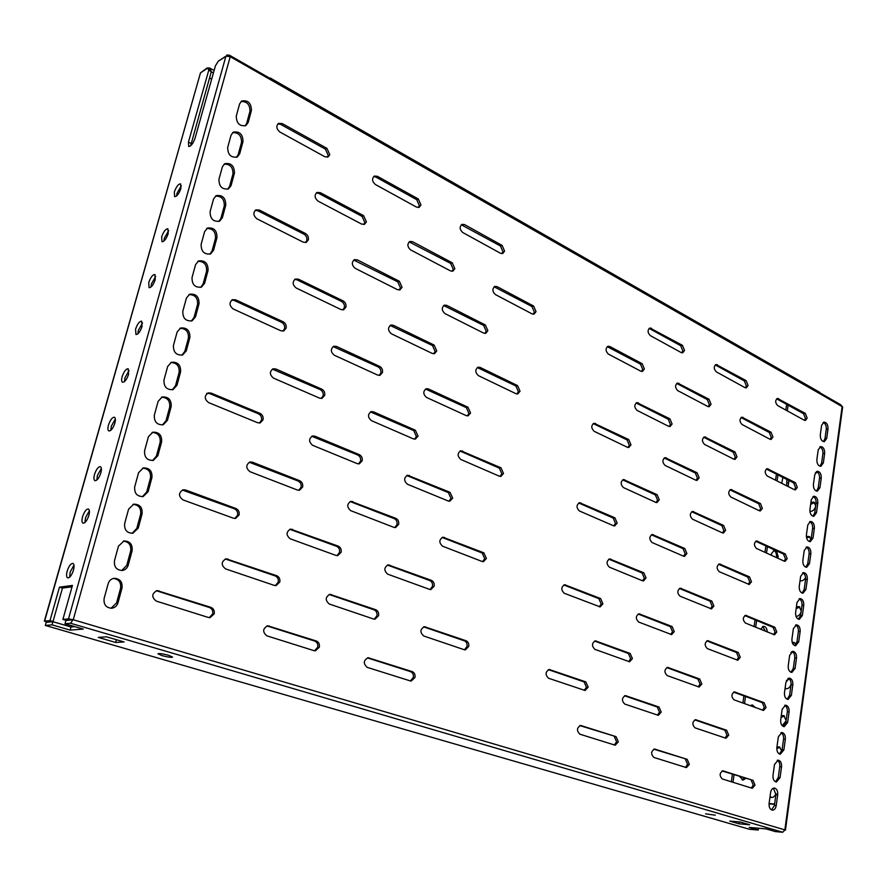 <?xml version="1.0" encoding="UTF-8"?>
<svg xmlns="http://www.w3.org/2000/svg" width="887" height="887" viewBox="0 0 887 887"><rect width="100%" height="100%" fill="white"/><g stroke="black" fill="none" stroke-linecap="round" stroke-linejoin="round"><path stroke-width="1.33" d="M176.535 196.016L176.979 193.355L181.336 185.815M180.904 188.454C178.974 193.821 176.879 196.559 174.617 196.659L174.329 192.035C176.258 186.68 178.354 183.953 180.615 183.853L180.904 188.454M163.884 241.087L164.339 238.159L168.652 230.675M168.197 233.58C166.29 238.925 164.217 241.641 161.977 241.73L161.656 236.884C163.552 231.562 165.625 228.846 167.876 228.757L168.197 233.58M150.99 287.033L151.466 283.818L155.724 276.4M155.247 279.593C153.373 284.893 151.322 287.588 149.083 287.676L148.739 282.587C150.602 277.298 152.664 274.604 154.892 274.526L155.247 279.593M137.851 333.867L138.339 330.363L142.53 323.012M142.053 326.494C140.201 331.76 138.172 334.432 135.955 334.51L135.567 329.177C137.407 323.921 139.447 321.249 141.665 321.172L142.053 326.494M124.468 381.621L124.956 377.818L129.081 370.533M128.593 374.314C126.774 379.547 124.757 382.197 122.561 382.275C121.475 381.643 121.342 379.78 122.14 376.665C123.958 371.453 125.965 368.804 128.171 368.726L128.593 374.314M809.898 511.344C812.725 511.522 814.643 509.837 815.652 506.311M800.673 580.874L800.096 580.242M800.041 580.708C802.28 581.284 804.121 580.198 805.584 577.459M795.994 616.365C798.622 616.243 800.34 614.569 801.172 611.343M790.927 652.311L792.834 652.023M786.082 688.789L785.161 687.802M785.062 688.5L785.339 688.622C788.033 689.132 789.962 687.669 791.104 684.232M110.808 430.317L111.307 426.203L115.365 418.986M114.855 423.088C113.07 428.277 111.086 430.916 108.901 430.982C107.759 430.339 107.615 428.377 108.458 425.106C110.243 419.917 112.217 417.289 114.401 417.223C115.543 417.866 115.698 419.817 114.855 423.088M642.199 363.725L644.383 368.97L642.443 371.442L640.88 371.209L608.371 354.09C605.444 351.075 605.344 348.458 608.072 346.252L609.779 346.495L642.199 363.725L640.492 364.136L642.676 369.369L641.545 371.453M709.012 399.239L711.064 404.25L709.168 406.712L707.837 406.49L677.735 390.624C674.963 387.674 674.896 385.135 677.524 383.04L709.012 399.239L707.283 399.582L709.334 404.594L708.258 406.667M628.761 439.575L630.99 444.83L628.805 447.503L627.397 447.292L594.135 431.293C591.064 428.177 591.03 425.494 594.024 423.243L628.761 439.575L627.042 439.897L629.26 445.141L627.907 447.469M697.071 472.749L699.156 477.783L697.049 480.41L695.863 480.211L665.084 465.42C662.201 462.371 662.19 459.765 665.062 457.625L697.071 472.749L695.33 473.015L697.415 478.038L696.151 480.333M614.891 517.808L617.164 523.075L614.713 525.947L613.482 525.758L579.422 510.979C576.217 507.741 576.262 504.98 579.555 502.696L614.891 517.808L613.161 518.03L615.434 523.297L613.826 525.88M684.764 548.476L686.893 553.521L684.553 556.349L683.522 556.171L652.045 542.511C649.051 539.363 649.107 536.69 652.233 534.506L684.764 548.476L683.023 548.654L685.152 553.699L683.655 556.227M600.588 598.537L602.905 603.825L600.144 606.908L564.243 593.259C560.894 589.888 561.027 587.05 564.642 584.733L600.588 598.537L598.847 598.658L601.164 603.936L599.268 606.797M672.091 626.532L674.264 631.599L671.659 634.615L638.607 622.02C635.48 618.749 635.613 616.01 639.017 613.804L672.091 626.532L670.328 626.621L672.501 631.677L670.76 634.46M771.036 432.191L772.954 437.003L771.125 439.442L769.983 439.231L742.02 424.496C739.414 421.602 739.359 419.152 741.887 417.145L771.036 432.191L769.295 432.49L771.224 437.302L770.215 439.342M760.414 503.494L762.376 508.329L760.359 510.923L759.339 510.746L730.777 497.008C728.072 494.037 728.083 491.52 730.81 489.469L760.414 503.494L758.662 503.716L760.625 508.539L759.449 510.79M749.493 576.883L751.489 581.728L749.26 584.5L719.213 571.671C716.397 568.6 716.463 566.028 719.424 563.944L749.493 576.883L747.73 577.027L749.726 581.861L748.362 584.333M738.239 652.433L740.279 657.289L737.818 660.25L707.294 648.585C704.367 645.414 704.5 642.765 707.704 640.658L738.239 652.433L736.465 652.488L738.505 657.334L736.92 660.05M585.808 681.881L588.181 687.181L585.087 690.496L548.554 678.256C545.062 674.752 545.294 671.825 549.264 669.497L585.808 681.881L584.056 681.892L586.429 687.192L584.211 690.33M659.008 707.028L661.225 712.095L658.342 715.332L624.736 704.056C621.488 700.652 621.709 697.836 625.413 695.608L659.008 707.028L657.245 707.006L659.462 712.073L657.433 715.133M726.653 730.256L728.726 735.123L726.032 738.272L695.009 727.85C691.971 724.568 692.182 721.852 695.641 719.712L726.653 730.256L724.867 730.212L726.941 735.068L725.089 738.039M682.436 345.32L684.531 350.443L682.713 352.815L681.205 352.571L650.282 335.585C647.488 332.636 647.377 330.108 649.938 327.968L682.436 345.32L680.717 345.742L649.14 328.401M681.804 352.815L682.813 350.853L680.717 345.742M746.1 380.59L748.063 385.501L746.3 387.863L745.002 387.641L716.308 371.864C713.669 368.981 713.58 366.519 716.053 364.49L746.1 380.59L744.37 380.955L715.244 364.912M745.39 387.807L746.333 385.856L744.37 380.955M669.951 418.864L672.091 424.008L670.062 426.558L668.687 426.348L637.066 410.404C634.15 407.377 634.105 404.771 636.899 402.598L669.951 418.864L668.233 419.207L636.09 402.964M669.153 426.525L670.361 424.33L668.233 419.207M735.001 451.949L737.008 456.872L735.046 459.399L733.871 459.2L704.555 444.42C701.817 441.449 701.783 438.932 704.478 436.859L735.001 451.949L733.261 452.237L703.646 437.224M734.137 459.311L735.268 457.149L733.261 452.237M657.09 494.669L659.274 499.813L657.001 502.563L655.781 502.375L623.439 487.562C620.401 484.435 620.412 481.752 623.483 479.534L657.09 494.669L655.36 494.913L622.652 479.856M656.103 502.497L657.533 500.057L655.36 494.913M723.581 525.403L725.621 530.337L723.448 533.043L722.417 532.865L692.459 519.161C689.609 516.09 689.642 513.506 692.559 511.4L723.581 525.403L721.83 525.603L691.716 511.71M722.539 532.921L723.87 530.537L721.83 525.603M643.829 572.814L646.058 577.98L643.518 580.93L642.487 580.763L609.38 567.17C606.209 563.921 606.298 561.172 609.657 558.921L643.829 572.814L642.088 572.969L608.815 559.176M642.62 580.819L644.306 578.124L642.088 572.969M711.806 601.053L713.891 605.998L711.485 608.892L679.996 596.175C677.025 593.004 677.125 590.343 680.296 588.203L711.806 601.053L710.055 601.164L679.442 588.469M710.587 608.737L712.128 606.109L710.055 601.164M630.147 653.431L632.42 658.62L629.582 661.78L594.867 649.339C591.562 645.958 591.74 643.13 595.41 640.857L630.147 653.431L628.395 653.486L594.545 641.057L596.33 641.002M628.706 661.613L630.657 658.664L628.395 653.486M699.688 678.998L701.817 683.955L699.156 687.048L667.146 675.561C664.064 672.279 664.241 669.552 667.667 667.379L699.688 678.998L697.914 679.021L666.802 667.589M698.246 686.848L700.043 683.977L697.914 679.021M805.307 413.397L807.159 418.11L805.451 420.449L804.332 420.238L777.622 405.559C775.127 402.742 775.072 400.347 777.444 398.407L805.307 413.397L803.578 413.708L776.624 398.828M804.531 420.338L805.429 418.42L803.578 413.708M795.428 482.683L797.313 487.406L795.428 489.901L794.43 489.713L767.177 475.975C764.594 473.081 764.583 470.631 767.144 468.646L795.428 482.683L793.688 482.916L766.301 469.023M794.53 489.757L795.572 487.639L793.688 482.916M785.272 553.932L787.19 558.666L785.128 561.327L784.241 561.161L756.423 548.432C753.75 545.45 753.784 542.944 756.556 540.926L785.272 553.932L783.52 554.087L755.702 541.247M784.219 561.161L785.438 558.821L783.52 554.087M774.828 627.231L776.779 631.976L774.506 634.815L745.357 623.007C742.585 619.935 742.685 617.363 745.668 615.312L774.828 627.231L773.054 627.309L744.803 615.578M773.597 634.604L775.016 632.043L773.054 627.309M764.073 702.67L766.069 707.427L763.574 710.443L733.97 699.81C731.088 696.628 731.254 694 734.469 691.904L764.073 702.67L762.288 702.659L733.604 692.126M762.643 710.21L764.284 707.416L762.288 702.659M616.033 736.642L618.35 741.831L615.201 745.213L579.876 734.192C576.439 730.666 576.716 727.75 580.719 725.466L616.033 736.642L579.843 725.61M614.292 745.013L616.587 741.765L614.27 736.587M687.192 759.35L689.354 764.317L686.427 767.61L653.885 757.454C650.692 754.039 650.947 751.245 654.661 749.049L687.192 759.35L653.808 749.193M685.485 767.377L687.569 764.228L685.407 759.272M753.008 780.349L755.037 785.117L752.309 788.321L722.229 778.93C719.246 775.637 719.479 772.932 722.938 770.825L753.008 780.349L722.107 770.969M751.322 788.066L753.24 785.006L751.2 780.25M536.036 311.636L533.63 306.037L497.13 286.634L494.913 286.379C492.074 288.785 492.252 291.524 495.456 294.595L532.056 313.876L534.063 314.12L536.036 311.636M533.176 314.209L534.362 312.135L531.956 306.536L494.137 286.8M454.843 268.683L452.259 262.796L412.533 241.685L409.883 241.441C407.011 243.992 407.266 246.819 410.648 249.912L450.474 270.89L452.88 271.134L454.843 268.683M452.015 271.289L453.213 269.26L450.629 263.384L409.129 241.885M520.037 391.222L517.576 385.59L480.144 367.418L478.126 367.185C474.955 369.635 475.055 372.462 478.415 375.644L515.946 393.695L517.775 393.917L520.037 391.222M516.899 393.972L518.363 391.622L515.901 386L477.328 367.54M436.759 350.975L434.12 345.065L393.329 325.263L390.868 325.041C387.63 327.658 387.796 330.563 391.367 333.778L432.268 353.447L434.486 353.68L436.759 350.975M433.632 353.791L435.118 351.452L432.479 345.553L390.092 325.418M503.506 473.458L500.989 467.804L460.796 450.74C457.271 453.235 457.271 456.14 460.808 459.466L499.303 476.175L500.911 476.386L503.506 473.458M500.046 476.397L501.82 473.758L499.303 468.114L459.987 451.028M418.043 436.138L415.338 430.206L373.427 411.812L371.221 411.601C367.573 414.273 367.628 417.278 371.398 420.638L413.42 438.888L415.393 439.098L418.043 436.138M414.551 439.165L416.402 436.504L413.697 430.583L370.444 411.912M486.409 558.477L483.836 552.812L442.901 537.189C438.965 539.706 438.854 542.711 442.569 546.192L482.084 561.471L483.437 561.659L486.409 558.477M482.583 561.615L484.723 558.666L482.151 553.011L442.081 537.422M398.662 524.328C399.039 521.523 398.108 519.538 395.89 518.374L350.919 501.31C346.795 503.993 346.728 507.12 350.709 510.657L393.906 527.366L395.58 527.565L398.662 524.328M394.748 527.577L397.021 524.572C397.398 521.767 396.467 519.793 394.249 518.629L350.132 501.543M366.409 221.883L363.626 215.685L320.24 192.634L317.025 192.435C314.175 195.151 314.53 198.056 318.1 201.149L361.608 224.067L364.513 224.289L366.409 221.883M363.67 224.511L364.834 222.559L362.051 216.373L318.688 193.355L316.304 192.911M345.919 307.079C346.318 304.341 345.365 302.267 343.069 300.859L298.453 279.194L295.415 279.006C292.178 281.811 292.444 284.816 296.225 288.02L340.974 309.541L343.679 309.751L345.919 307.079M342.859 309.918L344.344 307.645C344.744 304.906 343.79 302.833 341.495 301.425L296.901 279.804L294.684 279.416M324.686 395.38C325.097 392.553 324.121 390.468 321.759 389.138L275.846 368.981L273.085 368.792C269.371 371.664 269.515 374.78 273.54 378.139L319.586 398.141L322.036 398.341L324.686 395.38M321.216 398.463L323.112 395.824C323.522 392.996 322.546 390.912 320.185 389.581L272.342 369.125M302.655 486.963C303.088 484.047 302.09 481.951 299.651 480.687L252.385 462.171L249.979 461.983C245.71 464.888 245.71 468.125 249.979 471.696L297.4 490.034L299.507 490.234L302.655 486.963M298.697 490.3L301.081 487.273C301.513 484.357 300.516 482.273 298.087 481.009L249.236 462.238M468.724 646.446C469.057 643.663 468.181 641.767 466.085 640.758L424.418 626.688C420.039 629.216 419.795 632.309 423.698 635.979L464.278 649.727L465.331 649.883L468.724 646.446M464.478 649.783L467.028 646.512C467.36 643.729 466.484 641.844 464.389 640.835L423.587 626.854M378.583 615.7C378.971 612.806 378.017 610.81 375.744 609.724L329.931 594.323C325.263 597.018 325.041 600.244 329.254 604.003L373.682 619.048L374.99 619.215L378.583 615.7M374.17 619.17L376.942 615.822C377.33 612.928 376.387 610.932 374.103 609.846L329.132 594.49M279.793 582.016C280.248 578.989 279.217 576.894 276.711 575.718L226.063 558.799C221.151 561.693 220.963 565.052 225.52 568.877L274.371 585.42L276.045 585.608L279.793 582.016M275.247 585.608L278.23 582.182C278.684 579.167 277.653 577.071 275.147 575.896L225.32 558.976M420.97 204.997L418.32 198.976L377.374 176.291L374.381 176.058C371.675 178.653 372.019 181.469 375.401 184.518L416.458 207.081L419.174 207.325L420.97 204.997M373.649 176.557L375.8 177.023L416.713 199.664L419.363 205.673L418.32 207.525M402.055 287.288L399.338 281.234L357.284 259.847L354.445 259.636C351.396 262.308 351.662 265.213 355.232 268.362L397.409 289.628L399.959 289.849L402.055 287.288M353.702 260.057L397.731 281.822L400.447 287.865L399.117 290.016M382.474 372.485C382.851 369.757 381.92 367.728 379.691 366.409L336.461 346.418L333.856 346.218C330.396 348.957 330.552 351.962 334.332 355.255L377.685 375.09L380.013 375.312L382.474 372.485M333.102 346.573L378.084 366.874C380.312 368.194 381.233 370.223 380.856 372.95L379.181 375.423M362.184 460.741C362.572 457.925 361.63 455.896 359.335 454.643L314.874 436.182L312.568 435.972C308.621 438.755 308.654 441.881 312.667 445.329L357.261 463.646L359.302 463.846L362.184 460.741M311.803 436.26L357.727 454.998C360.022 456.24 360.965 458.269 360.577 461.085L358.47 463.912M341.151 552.235C341.562 549.33 340.586 547.29 338.235 546.115L290.548 529.095C286.057 531.901 285.936 535.127 290.193 538.797L336.084 555.45L337.759 555.639L341.151 552.235M289.772 529.306L336.628 546.337C338.978 547.501 339.954 549.541 339.544 552.446L336.949 555.65M329.798 154.682L326.937 148.34L282.166 123.537L278.54 123.371C275.912 126.12 276.367 129.014 279.915 132.041L324.819 156.722L328.101 156.921L329.798 154.682M277.853 123.892L280.647 124.38L325.396 149.127L328.245 155.469L327.27 157.199M308.354 239.845C308.776 237.106 307.8 234.977 305.427 233.469L259.359 210.042L255.877 209.897C252.884 212.747 253.261 215.741 257.03 218.867L303.232 242.162L306.348 242.351L308.354 239.845M255.179 210.352L257.851 210.773L303.886 234.146C306.248 235.654 307.224 237.771 306.802 240.521L305.527 242.572M286.124 328.168C286.556 325.329 285.559 323.19 283.119 321.759L235.687 299.828L232.438 299.673C228.979 302.622 229.256 305.727 233.27 308.998L280.835 330.762L283.729 330.951L286.124 328.168M231.718 300.061L234.179 300.427L281.578 322.314C284.017 323.744 285.015 325.873 284.583 328.711L282.92 331.128M263.051 419.806C263.506 416.868 262.474 414.728 259.958 413.364L211.095 393.074L208.168 392.908C204.165 395.912 204.309 399.15 208.589 402.598L257.596 422.722L260.168 422.911L263.051 419.806M206.682 393.385L209.609 393.54L258.427 413.797C260.944 415.149 261.964 417.289 261.51 420.216L259.381 423.032M239.091 514.959C239.568 511.932 238.514 509.77 235.92 508.506L185.549 489.979L183.055 489.801C178.398 492.839 178.365 496.199 182.933 499.88L233.469 518.219L235.62 518.407L239.091 514.959M182.334 490.034L234.401 508.794C236.984 510.058 238.038 512.209 237.561 515.236L234.844 518.474M504.581 251.143L502.12 245.411L464.533 224.588L462.038 224.333C459.333 226.773 459.577 229.511 462.792 232.538L500.468 253.25L502.741 253.505L504.581 251.143M461.284 224.788L500.468 246.009L502.929 251.731L501.865 253.649M487.861 330.729L485.333 324.975L446.782 305.372L444.454 305.128C441.427 307.634 441.604 310.45 444.975 313.599L483.626 333.08L485.743 333.312L487.861 330.729M443.677 305.527L483.681 325.474L486.198 331.217L484.867 333.412M470.565 413.009L467.981 407.233L428.421 388.938L426.303 388.717C422.911 391.267 422.988 394.183 426.547 397.454L466.218 415.615L468.125 415.837L470.565 413.009M425.516 389.049L466.329 407.621L468.901 413.397L467.261 415.892M452.68 498.117L450.042 492.318L407.554 475.232C403.751 477.827 403.718 480.843 407.466 484.258L448.212 500.989L449.853 501.199L452.68 498.117M406.756 475.51L448.378 492.607L451.006 498.394L448.999 501.21M434.164 586.207C434.519 583.413 433.61 581.473 431.459 580.386L388.196 564.853C383.916 567.458 383.761 570.574 387.708 574.177L429.563 589.367L430.905 589.545L434.164 586.207M387.386 565.052L429.796 580.553C431.947 581.628 432.845 583.568 432.49 586.362L430.062 589.5M414.994 677.435C415.36 674.552 414.429 672.601 412.222 671.603L368.172 657.744C363.382 660.338 363.071 663.543 367.229 667.379L410.26 680.894L411.246 681.05L414.994 677.435M367.351 657.877L410.548 671.636C412.765 672.634 413.686 674.575 413.32 677.457L410.415 680.939M319.342 647.144C319.763 644.139 318.766 642.088 316.337 641.002L267.763 625.79C262.652 628.561 262.341 631.91 266.854 635.835L314.109 650.692L315.362 650.858L319.342 647.144M266.987 625.923L314.741 641.079C317.158 642.166 318.156 644.206 317.734 647.211L314.552 650.792M214.199 613.848C214.687 610.711 213.612 608.549 210.94 607.362L157.054 590.587C151.633 593.591 151.367 597.084 156.245 601.087L208.39 617.463L210.008 617.651L214.199 613.848M156.323 590.731L209.421 607.506C212.093 608.682 213.179 610.833 212.68 613.97L209.243 617.64M94.488 474.501C93.612 477.949 93.778 480.011 94.976 480.676C97.138 480.61 99.1 477.993 100.852 472.838C101.728 469.4 101.561 467.349 100.364 466.684C98.202 466.75 96.251 469.356 94.488 474.501M96.894 479.989L97.393 475.543L101.362 468.414M782.19 725.688L786.082 720.843M82.546 516.755C81.626 520.359 81.804 522.51 83.068 523.197C85.207 523.13 87.137 520.525 88.877 515.402C89.775 511.81 89.609 509.67 88.356 508.983C86.216 509.06 84.276 511.655 82.546 516.755M84.975 522.487L85.496 517.764L89.387 510.701M67.179 571.117C66.215 574.92 66.403 577.182 67.745 577.903C69.851 577.825 71.758 575.242 73.455 570.175C74.408 566.372 74.231 564.11 72.9 563.4C70.783 563.478 68.887 566.05 67.179 571.117M69.663 577.16L70.173 572.06L73.976 565.086M769.983 797.103L770.648 797.402C773.065 797.823 774.85 796.515 775.992 793.488M770.104 796.16L771.402 797.535M705.597 813.834L715.255 815.175L705.597 813.834M161.911 655.593C167.687 657.101 171.246 657.611 172.577 657.09L168.663 655.305C162.864 653.774 159.294 653.275 157.964 653.786L161.911 655.593M251.431 110.454C251.254 103.103 248.027 99.954 241.741 100.996L239.601 103.923L236.286 116.031C236.441 123.36 239.645 126.531 245.921 125.544L248.16 122.517L251.431 110.454L249.946 111.33L246.675 123.371L245.134 125.899M242.994 141.598C242.861 134.281 239.634 131.121 233.314 132.13L231.041 135.19L227.682 147.464C227.782 154.748 230.986 157.919 237.284 156.988L239.678 153.828L242.994 141.598L241.508 142.43L238.193 154.637L236.507 157.321M234.434 173.165C234.356 165.88 231.141 162.72 224.788 163.685L222.36 166.889L218.945 179.329C219 186.569 222.194 189.74 228.524 188.853L231.086 185.549L234.434 173.165L232.959 173.952L229.6 186.325L227.748 189.175M225.764 205.152C225.73 197.912 222.537 194.752 216.162 195.661L213.556 199.01L210.108 211.616C210.097 218.812 213.279 221.994 219.632 221.162L222.36 217.714L225.764 205.152L224.289 205.895L220.885 218.435L218.856 221.462M216.982 237.583C217.005 230.398 213.811 227.227 207.425 228.07L204.631 231.574L201.138 244.357C201.072 251.498 204.232 254.68 210.596 253.926L213.534 250.311L216.982 237.583L215.497 238.281L212.048 250.999L209.831 254.203M208.068 270.457C208.146 263.328 204.986 260.157 198.588 260.933L195.595 264.592L192.035 277.553C191.925 284.627 195.051 287.82 201.416 287.133L204.575 283.363L208.068 270.457L206.593 271.112L203.101 283.995L200.662 287.399M199.032 303.786C199.165 296.724 196.038 293.542 189.641 294.24L186.425 298.065L182.822 311.215C182.644 318.222 185.738 321.416 192.102 320.817L195.495 316.87L199.032 303.786L197.568 304.396L194.02 317.457L191.337 321.061M189.873 337.581C190.073 330.596 186.969 327.403 180.582 328.013L177.123 332.015L173.464 345.353C173.231 352.272 176.291 355.476 182.633 354.977L186.281 350.853L189.873 337.581L188.41 338.135L184.818 351.396L181.879 355.188M180.593 371.853C180.837 364.956 177.788 361.752 171.424 362.262L167.687 366.442L163.984 379.969C163.696 386.799 166.701 390.014 172.998 389.626L176.945 385.313L180.593 371.853L179.13 372.363L175.482 385.801L172.255 389.814M171.169 406.612C171.479 399.804 168.475 396.589 162.155 396.988L158.119 401.367L154.36 415.083C154.005 421.813 156.966 425.039 163.219 424.762L167.466 420.261L171.169 406.612L169.716 407.066L166.013 420.693L162.476 424.928M161.611 441.859C161.988 435.162 159.039 431.936 152.775 432.213L148.417 436.781L144.603 450.696C144.193 457.326 147.076 460.564 153.274 460.408L157.864 455.707L161.611 441.859L160.159 442.269L156.411 456.095L152.531 460.553M151.921 477.627C152.364 471.03 149.482 467.804 143.284 467.937L138.572 472.716L134.713 486.83C134.225 493.338 137.041 496.576 143.151 496.565L148.118 491.664L151.921 477.627L150.48 477.971L146.677 491.997L142.43 496.687M142.086 513.895C142.596 507.431 139.791 504.193 133.682 504.182L128.593 509.171L124.668 523.496C124.125 529.861 126.852 533.12 132.862 533.253L138.228 528.153L142.086 513.895L140.645 514.194L136.786 528.419L132.141 533.342M828.014 428.898C828.059 424.696 826.706 422.434 823.968 422.101L821.617 425.361L820.298 434.874C820.242 439.054 821.584 441.327 824.322 441.671L826.717 438.378L828.014 428.898L826.285 429.186L824.977 438.655L823.424 441.615M824.655 453.357C824.71 449.177 823.369 446.915 820.641 446.56L818.202 449.897L816.872 459.499C816.805 463.668 818.136 465.93 820.863 466.296L823.336 462.925L824.655 453.357L822.914 453.623L821.595 463.18L819.965 466.24M821.262 478.049C821.329 473.902 819.998 471.64 817.282 471.274L814.765 474.678L813.412 484.38C813.346 488.526 814.654 490.788 817.37 491.176L819.932 487.728L821.262 478.049L819.51 478.293L818.18 487.95L816.472 491.099M817.825 502.996C817.903 498.871 816.594 496.609 813.889 496.221L811.283 499.703L809.931 509.515C809.842 513.628 811.139 515.89 813.834 516.289L816.483 512.764L817.825 502.996L816.084 503.206L814.732 512.974L812.935 516.212M814.366 528.197C814.454 524.095 813.157 521.833 810.463 521.423L807.78 524.993L806.405 534.894C806.305 538.974 807.591 541.236 810.263 541.669L813.002 538.065L814.366 528.197L812.614 528.375L811.25 538.232L809.365 541.569M810.862 553.643C810.962 549.563 809.687 547.312 807.004 546.88L804.232 550.528L802.835 560.529C802.724 564.587 803.999 566.848 806.66 567.303L809.487 563.611L810.862 553.643L809.11 553.798L807.735 563.755L805.762 567.192M807.325 579.344C807.447 575.297 806.172 573.046 803.522 572.592L800.651 576.317L799.242 586.418C799.12 590.465 800.373 592.716 803.012 593.192L805.939 589.411L807.325 579.344L805.562 579.477L804.176 589.533L802.125 593.07M803.755 605.311C803.888 601.286 802.635 599.035 799.996 598.57L797.025 602.384L795.606 612.584C795.473 616.598 796.714 618.849 799.331 619.348L802.358 615.489L803.755 605.311L801.992 605.411L800.595 615.578L798.433 619.204M800.152 631.544C800.296 627.552 799.054 625.302 796.437 624.803L793.366 628.706L791.936 639.017C791.792 642.997 793.011 645.248 795.606 645.769L798.732 641.822L800.152 631.544L798.378 631.622L796.969 641.878L794.719 645.614M796.504 658.043C796.659 654.074 795.439 651.834 792.845 651.313L789.674 655.305L788.233 665.716C788.066 669.674 789.275 671.925 791.847 672.457L795.074 668.432L796.504 658.043L794.73 658.087L793.3 668.454L790.949 672.291M792.823 684.819C792.989 680.883 791.792 678.644 789.219 678.1L785.937 682.17L784.485 692.703C784.308 696.628 785.494 698.867 788.044 699.433L791.381 695.308L792.823 684.819L791.038 684.831L789.596 695.308L787.146 699.255M789.108 711.873C789.275 707.959 788.099 705.719 785.56 705.154L782.168 709.323L780.693 719.956C780.516 723.859 781.68 726.098 784.208 726.686L787.645 722.473L789.108 711.873L787.323 711.851L785.86 722.439L783.31 726.486M785.35 739.204C785.527 735.323 784.363 733.083 781.857 732.496L778.365 736.764L776.868 747.508C776.679 751.367 777.821 753.606 780.316 754.216L783.875 749.914L785.35 739.204L783.554 739.148L782.079 749.848L779.418 754.005M71.659 619.825L65.948 620.323L62.888 619.425L68.487 618.904L225.93 56.158L230.232 56.69L270.302 79.586L270.091 77.912L819.887 392.42L820.53 394.094L842.65 406.922L785.438 830.154L784.862 829.888L842.162 406.313M270.302 79.586L820.53 394.094M108.17 583.69L104.134 598.437C103.48 604.524 106.019 607.795 111.751 608.238C114.9 607.75 116.995 605.921 118.015 602.728L121.996 588.048C122.617 581.861 119.989 578.612 114.124 578.291C111.141 578.834 109.156 580.641 108.17 583.69M770.615 792.501L769.096 803.478C768.885 807.281 769.994 809.509 772.422 810.164C774.395 810.086 775.648 808.578 776.203 805.673L777.711 794.741C777.921 790.916 776.79 788.687 774.34 788.044C772.411 788.155 771.169 789.63 770.615 792.501M774.506 764.483L772.998 775.349C772.799 779.174 773.93 781.414 776.391 782.046L780.061 777.644L781.547 766.823C781.746 762.975 780.604 760.747 778.121 760.126L774.506 764.483M118.459 546.159L114.478 560.695C113.869 566.926 116.519 570.186 122.395 570.474C125.322 569.92 127.251 568.146 128.194 565.163L132.119 550.705C132.673 544.374 129.957 541.125 123.958 540.97L118.459 546.159M676.703 383.428L707.283 399.582M664.23 457.969L695.33 473.015M651.38 534.794L683.023 548.654M638.163 614.037L670.328 626.621M729.968 489.812L758.662 503.716M706.828 640.891L736.465 652.488M624.537 695.785L657.245 707.006M241.042 101.506C247.052 101.34 250.023 104.611 249.946 111.33M232.616 132.618C238.647 132.462 241.619 135.733 241.508 142.43M224.089 164.15C230.143 164.006 233.104 167.266 232.959 173.952M215.463 196.105C221.528 195.983 224.466 199.242 224.289 205.895M206.726 228.491C212.802 228.391 215.718 231.662 215.497 238.281M197.879 261.321C203.955 261.266 206.859 264.526 206.593 271.112M188.931 294.606C194.996 294.595 197.879 297.866 197.568 304.396M179.884 328.356C185.915 328.401 188.765 331.66 188.41 338.135M170.714 362.572C176.724 362.694 179.529 365.954 179.13 372.363M161.445 397.265C167.41 397.476 170.16 400.736 169.716 407.066M152.065 432.468C157.964 432.756 160.658 436.027 160.159 442.269M142.574 468.159C148.384 468.558 151.023 471.829 150.48 477.971M132.972 504.381C138.682 504.891 141.244 508.162 140.645 514.194M823.136 422.445C825.398 423.498 826.44 425.738 826.285 429.186M819.799 446.893C822.049 447.946 823.081 450.186 822.914 453.623M816.439 471.585C818.668 472.638 819.688 474.878 819.51 478.293M813.035 496.52C815.253 497.585 816.262 499.813 816.084 503.206M809.609 521.7C811.805 522.776 812.802 525.004 812.614 528.375M806.15 547.146C808.323 548.221 809.299 550.439 809.11 553.798M802.657 572.836C804.797 573.922 805.773 576.14 805.562 579.477M799.132 598.803C801.249 599.889 802.203 602.096 801.992 605.411M795.561 625.025C797.657 626.122 798.599 628.329 798.378 631.622M791.969 651.513C794.031 652.621 794.952 654.817 794.73 658.087M788.332 678.278C790.372 679.398 791.271 681.582 791.038 684.831M784.662 705.32C786.669 706.451 787.556 708.635 787.323 711.851M780.959 732.651C782.933 733.793 783.798 735.955 783.554 739.148M113.425 578.424C118.869 579.178 121.253 582.449 120.565 588.225L116.596 602.872L111.041 608.271M773.431 788.166L775.914 794.619L774.406 805.54L771.524 809.92M777.212 760.259C779.152 761.412 780.006 763.574 779.751 766.734L778.265 777.544L775.493 781.824M123.26 541.137C128.848 541.757 131.32 545.028 130.677 550.938L126.763 565.374L121.674 570.541M694.776 719.889L724.867 730.212M548.399 669.663L584.056 681.892M718.559 564.243L747.73 577.027M741.055 417.544L769.295 432.49M563.799 584.965L598.847 598.658M578.723 502.984L613.161 518.03M593.203 423.587L627.042 439.897M607.262 346.651L640.492 364.136M792.534 643.33L794.807 642.831M786.414 680.407L789.519 679.109M784.441 715.931L781.037 717.461M779.995 747.253L776.79 748.639M774.573 804.309L769.04 803.91M796.149 608.693L799.886 607.03M806.582 537.943L809.809 536.901M810.64 504.337L814.665 502.541M795.994 644.505L794.12 642.432L792.169 642.321M789.308 678.899L787.844 678.544M786.126 720.477L783.731 715.565L781.292 715.687M781.824 751.023L779.274 746.898L776.934 747.009M815.375 472.76L817.703 472.327M774.617 803.966L769.084 803.555M801.227 610.988L799.198 606.619L796.415 606.775M810.962 539.473L809.132 536.458L806.35 536.546M815.696 505.967L814 502.086L810.929 502.297M62.888 619.425L72.435 585.431L59.462 587.15L49.982 620.612L44.627 621.1L200.484 72.867L207.846 68.033L208.778 70.173L188.443 142.108L188.698 146.488C190.971 146.366 193.089 143.605 195.051 138.206L215.419 65.826L218.291 61.181L225.941 56.147M190.627 145.834L211.317 71.592L210.385 69.452L207.846 68.033M48.098 622.142L53.009 621.499L62.456 588.07L72.047 586.817M53.009 621.499L49.982 620.612M758.496 828.236L758.241 830.032L749.26 829.223L45.315 625.446L46.213 622.319L52.954 621.709L52.067 624.858L45.315 625.446M73.044 619.68L65.893 620.545L64.995 623.749L70.605 623.262L73.044 619.68L784.862 829.888M270.091 77.912L268.506 78.555M784.962 829.922L782.7 832.25L775.327 831.585L766.246 828.924L749.171 827.394L758.241 830.032M749.692 824.755L740.368 822.027L729.779 821.107L739.104 823.823L749.692 824.755M106.551 636.833L98.246 637.387L115.687 642.454L124.102 641.955L106.551 636.833M52.067 624.858L70.128 630.114L83.245 629.083L64.995 623.749M52.954 621.709L71.004 626.976L74.929 626.654M73.033 619.68L68.487 618.904M742.075 779.895L744.16 777.999M731.332 781.791L732.429 774.262M742.874 703.036L743.916 695.907M754.072 626.588L755.059 619.836M764.96 552.335L765.891 545.948M775.526 480.189L776.413 474.146M785.804 410.06L786.647 404.35M753.396 706.861L751.489 705.054M765.536 631.3L762.654 626.477M776.347 557.546L776.469 556.737C776.668 553.421 775.681 551.248 773.486 550.217M786.691 485.821L786.858 479.446M739.714 776.58L742.929 780.105L745.657 778.476M732.984 782.312L734.081 774.783M744.492 703.624L745.535 696.506M755.657 627.242L756.644 620.501M766.512 553.056L767.443 546.669M777.056 480.965L777.943 474.922M787.301 410.881L788.144 405.171M755.447 707.604L752.342 704.91L750.402 705.775M767.244 631.999C767.067 628.506 765.814 626.599 763.485 626.277L760.58 629.26M774.573 549.962L771.524 553.543L771.28 555.229M777.91 558.267L778.154 556.581L776.458 550.827M782.888 477.439L781.724 483.315M788.221 486.586L788.798 480.432M44.627 621.1L46.8 622.264M44.35 621.21L200.484 72.867M209.509 78.001L211.66 79.198M71.004 626.976L70.128 630.114M116.43 639.715L115.687 642.454M739.37 821.939L739.104 823.823M62.456 588.07L59.462 587.15M211.317 71.592L208.778 70.173M268.317 78.455L268.561 77.557L229.378 55.16L226.762 55.072M200.484 72.878L207.126 67.989L209.709 68.044L214.1 70.505M211.25 71.825L213.39 73.022M211.683 79.098L209.532 77.912M207.126 67.989L206.305 69.042M841.552 405.958L840.588 404.649L820.464 393.141M531.956 306.536L533.63 306.037M450.629 263.384L452.259 262.796M515.901 386L517.576 385.59M432.479 345.553L434.12 345.065M499.303 468.114L500.989 467.804M413.697 430.583L415.338 430.206M482.151 553.011L483.836 552.812M394.249 518.629L395.89 518.374M362.051 216.373L363.626 215.685M341.495 301.425L343.069 300.859M320.185 389.581L321.759 389.138M298.087 481.009L299.651 480.687M464.389 640.835L466.085 640.758M374.103 609.846L375.744 609.724M275.147 575.896L276.711 575.718M416.713 199.664L418.32 198.976M397.731 281.822L399.338 281.234M378.084 366.874L379.691 366.409M357.727 454.998L359.335 454.643M336.628 546.337L338.235 546.115M325.396 149.127L326.937 148.34M303.886 234.146L305.427 233.469M281.578 322.314L283.119 321.759M258.427 413.797L259.958 413.364M234.401 508.794L235.92 508.506M500.468 246.009L502.12 245.411M483.681 325.474L485.333 324.975M466.329 407.621L467.981 407.233M448.378 492.607L450.042 492.318M429.796 580.553L431.459 580.386M410.548 671.636L412.222 671.603M314.741 641.079L316.337 641.002M209.421 607.506L210.94 607.362M230.232 56.69L73.244 619.747M225.886 56.324L219.832 60.305M70.605 623.262L782.7 832.25M120.565 588.225L121.996 588.048M116.596 602.872L118.015 602.728M775.914 794.619L777.711 794.741M774.406 805.54L776.203 805.673M779.751 766.734L781.547 766.823M778.265 777.544L780.061 777.644M782.079 749.848L783.875 749.914M785.86 722.439L787.645 722.473M789.596 695.308L791.381 695.308M793.3 668.454L795.074 668.432M796.969 641.878L798.732 641.822M800.595 615.578L802.358 615.489M804.176 589.533L805.939 589.411M807.735 563.755L809.487 563.611M811.25 538.232L813.002 538.065M814.732 512.974L816.483 512.764M818.18 487.95L819.932 487.728M821.595 463.18L823.336 462.925M824.977 438.655L826.717 438.378M130.677 550.938L132.119 550.705M126.763 565.374L128.194 565.163M136.786 528.419L138.228 528.153M146.677 491.997L148.118 491.664M156.411 456.095L157.864 455.707M166.013 420.693L167.466 420.261M175.482 385.801L176.945 385.313M184.818 351.396L186.281 350.853M194.02 317.457L195.495 316.87M203.101 283.995L204.575 283.363M212.048 250.999L213.534 250.311M220.885 218.435L222.36 217.714M229.6 186.325L231.086 185.549M238.193 154.637L239.678 153.828M246.675 123.371L248.16 122.517M776.469 556.737L778.154 556.581M787.135 482.75L788.798 482.517M191.049 143.472L188.443 142.108M157.498 590.953L158.961 590.786M267.663 626.067L269.227 625.967M367.673 657.954L369.314 657.91M388.074 565.23L389.715 565.041M407.765 475.754L409.406 475.443M426.78 389.36L428.421 388.938M445.152 305.904L446.782 305.372M462.903 225.22L464.533 224.588M184.064 490.311L185.549 489.979M209.609 393.54L211.095 393.074M234.179 300.427L235.687 299.828M257.851 210.773L259.359 210.042M280.647 124.38L282.166 123.537M290.903 529.539L292.477 529.295M313.299 436.559L314.874 436.182M334.876 346.928L336.461 346.418M355.698 260.468L357.284 259.847M375.8 177.023L377.374 176.291M226.484 559.198L228.003 558.987M329.831 594.656L331.439 594.512M423.953 626.954L425.616 626.865M250.844 462.537L252.385 462.171M274.305 369.469L275.846 368.981M296.901 279.804L298.453 279.194M318.688 193.355L320.24 192.634M351.208 501.787L352.815 501.51M442.757 537.6L444.42 537.378M371.819 412.222L373.427 411.812M460.93 451.283L462.593 450.951M391.721 325.784L393.329 325.263M478.492 367.861L480.144 367.418M410.925 242.306L412.533 241.685M495.467 287.177L497.13 286.634M722.462 770.858L723.415 770.914M654.096 749.105L655.227 749.149M580.031 725.555L581.395 725.588M733.815 692.026L735.123 692.026M744.88 615.545L746.477 615.456M755.757 541.27L757.509 541.092M766.49 469.112L768.231 468.846M776.923 398.962L778.653 398.629M666.913 667.545L668.443 667.512M679.509 588.491L681.26 588.358M609.07 559.265L610.799 559.098M691.938 511.799L693.689 511.588M623.095 480.011L624.814 479.745M704.012 437.38L705.753 437.069M636.689 403.186L638.407 402.82M715.742 365.111L717.461 364.723M649.872 328.667L651.579 328.223M695.02 719.8L696.251 719.823M624.67 695.73L626.144 695.741M548.421 669.663L550.151 669.63M706.917 640.846L708.502 640.791M718.625 564.265L720.388 564.11M730.178 489.901L731.919 489.668M741.399 417.688L743.129 417.367M638.219 614.059L639.971 613.959M564.054 585.043L565.784 584.91M651.635 534.894L653.375 534.695M579.2 503.14L580.918 502.896M664.64 458.124L666.37 457.836M593.869 423.809L595.576 423.465M677.258 383.65L678.976 383.273M608.072 346.928L609.779 346.495"/></g></svg>
